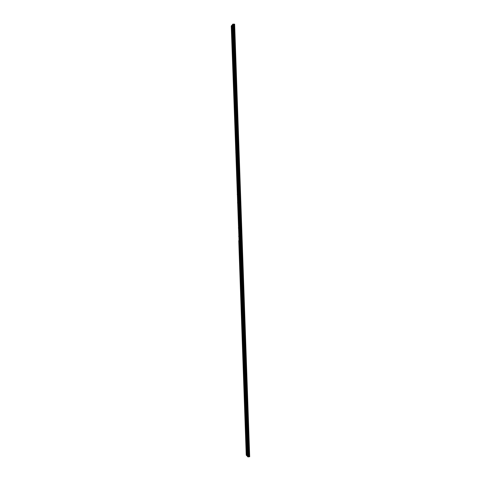 <?xml version="1.0" encoding="UTF-8"?>
<svg xmlns="http://www.w3.org/2000/svg" width="481" height="481" viewBox="0 0 481 481"><rect width="100%" height="100%" fill="white"/><g stroke="black" fill="none" stroke-linecap="round" stroke-linejoin="round"><path stroke-width="0.72" d="M232.016 34.71L231.866 35.534L232.016 34.71M232.311 43.116L232.161 43.933L232.311 43.116M232.6 51.521L232.461 52.327L232.6 51.521M232.894 59.933L232.756 60.726L232.894 59.933M233.189 68.338L233.051 69.12L233.189 68.338M233.483 76.744L233.345 77.519L233.483 76.744M233.778 85.149L233.64 85.913L233.778 85.149M234.073 93.554L233.934 94.306L234.073 93.554M234.361 101.96L234.235 102.706L234.361 101.96M234.656 110.365L234.439 109.884L234.307 110.618L234.53 111.099L234.656 110.365M234.95 118.771L234.728 118.284L234.824 119.492L234.95 118.771M235.245 127.176L235.017 126.683L235.119 127.892L235.245 127.176M235.54 135.582L235.311 135.083L235.413 136.285L235.54 135.582M235.828 143.987L235.6 143.482L235.708 144.679L235.828 143.987M236.123 152.387L235.894 151.876L235.774 152.567L236.009 153.078L236.123 152.387M236.418 160.792L236.183 160.275L236.303 161.472L236.418 160.792M236.712 169.198L236.472 168.675L236.598 169.865L236.712 169.198M237.007 177.603L236.766 177.068L236.892 178.259L237.007 177.603M237.301 186.003L237.055 185.468L237.187 186.658L237.301 186.003M237.59 194.408L237.349 193.861L237.235 194.504L237.482 195.052L237.59 194.408M237.885 202.808L237.638 202.254L237.53 202.892L237.776 203.445L237.885 202.808M238.179 211.213L237.927 210.654L238.071 211.838L238.179 211.213M238.474 219.613L238.221 219.047L238.372 220.232L238.474 219.613M238.768 228.018L238.51 227.441L238.408 228.054L238.666 228.625L238.768 228.018M239.057 236.418L238.804 235.834L238.702 236.442L238.961 237.025L239.057 236.418M231.722 26.305L231.571 27.14L231.722 26.305M233.032 33.544L232.882 34.373L233.032 33.544M233.327 41.997L233.177 42.815L233.327 41.997M233.622 50.451L233.477 51.257L233.622 50.451M233.916 58.898L233.772 59.698L233.916 58.898M234.211 67.352L234.073 68.14L234.211 67.352M234.506 75.806L234.367 76.587L234.506 75.806M234.8 84.259L234.668 85.029L234.8 84.259M235.095 92.713L234.962 93.47L235.095 92.713M235.395 101.16L235.173 100.685L235.257 101.912L235.395 101.16M235.69 109.614L235.468 109.133L235.558 110.353L235.69 109.614M235.985 118.067L235.756 117.58L235.852 118.795L235.985 118.067M236.279 126.515L236.051 126.022L236.153 127.237L236.279 126.515M236.574 134.969L236.345 134.47L236.448 135.678L236.574 134.969M236.868 143.416L236.634 142.911L236.748 144.12L236.868 143.416M237.163 151.87L236.929 151.359L236.808 152.05L237.043 152.561L237.163 151.87M237.458 160.317L237.223 159.8L237.103 160.48L237.337 161.003L237.458 160.317M237.752 168.771L237.512 168.242L237.638 169.444L237.752 168.771M238.047 177.218L237.806 176.683L237.933 177.886L238.047 177.218M238.342 185.672L238.101 185.131L237.987 185.786L238.233 186.327L238.342 185.672M238.636 194.12L238.39 193.572L238.281 194.216L238.528 194.769L238.636 194.12M238.931 202.567L238.684 202.014L238.576 202.651L238.823 203.204L238.931 202.567M239.231 211.015L238.979 210.456L239.123 211.646L239.231 211.015M239.526 219.468L239.267 218.897L239.418 220.088L239.526 219.468M239.821 227.916L239.562 227.339L239.46 227.952L239.718 228.529L239.821 227.916M240.115 236.363L239.857 235.774L239.754 236.381L240.013 236.971L240.115 236.363M232.738 25.09L232.588 25.926L232.738 25.09M239.352 244.823L239.093 244.228L238.997 244.823L239.255 245.418L239.352 244.823M239.646 253.222L239.388 252.621L239.285 253.21L239.55 253.812L239.646 253.222M239.941 261.622L239.676 261.015L239.845 262.205L239.941 261.622M240.235 270.027L239.965 269.408L240.139 270.599L240.235 270.027M240.524 278.427L240.26 277.802L240.169 278.367L240.434 278.992L240.524 278.427M241.432 277.97L241.498 279.166L241.324 277.97M240.819 286.826L240.548 286.195L240.458 286.754L240.728 287.385L240.819 286.826M241.63 286.411L241.793 287.608L241.727 286.405M241.113 295.226L240.843 294.588L241.113 295.226M241.408 303.625L241.131 302.982L241.408 303.625M241.702 312.031L241.426 311.369L241.702 312.031M241.991 320.43L241.715 319.763L241.991 320.43M242.286 328.83L242.003 328.15L242.286 328.83M242.58 337.229L242.298 336.544L242.58 337.229M242.875 345.629L242.586 344.931L242.875 345.629M243.164 354.028L242.881 353.325L243.164 354.028M243.458 362.421L243.17 361.712L243.458 362.421M243.753 370.821L243.464 370.099L243.753 370.821M244.047 379.22L243.753 378.487L244.047 379.22M244.342 387.62L244.047 386.88L244.342 387.62M244.631 396.019L244.336 395.268L244.631 396.019M244.925 404.413L244.631 403.655L244.925 404.413M245.22 412.812L244.919 412.043L245.22 412.812M245.514 421.212L245.208 420.43L245.514 421.212M245.803 429.605L245.502 428.818L245.803 429.605M246.098 438.005L245.791 437.205L246.098 438.005M246.392 446.398L246.086 445.586L246.392 446.398M246.687 454.798L246.374 453.974L246.687 454.798M240.41 244.811L240.145 244.216L240.308 245.406L240.41 244.811M240.704 253.259L240.44 252.657L240.344 253.246L240.608 253.848L240.704 253.259M240.999 261.706L240.734 261.099L240.903 262.289L240.999 261.706M241.294 270.154L241.023 269.534L241.197 270.731L241.294 270.154M242.177 295.496L241.901 294.853L242.087 296.049L242.177 295.496M242.472 303.944L242.196 303.289L242.472 303.944M242.767 312.391L242.49 311.724L242.767 312.391M243.061 320.833L242.779 320.166L243.061 320.833M243.356 329.281L243.073 328.601L243.356 329.281M243.651 337.728L243.368 337.037L243.651 337.728M243.951 346.17L243.663 345.472L243.951 346.17M244.246 354.617L243.951 353.908L244.246 354.617M244.54 363.065L244.246 362.343L244.54 363.065M244.835 371.506L244.54 370.779L244.835 371.506M245.13 379.954L244.829 379.214L245.13 379.954M245.424 388.395L245.124 387.65L245.424 388.395M245.719 396.843L245.418 396.085L245.719 396.843M246.013 405.285L245.713 404.521L246.013 405.285M246.308 413.726L246.001 412.951L246.308 413.726M246.603 422.174L246.296 421.386L246.603 422.174M246.897 430.615L246.591 429.822L246.897 430.615M247.192 439.057L246.885 438.251L247.192 439.057M247.487 447.498L247.174 446.687L247.487 447.498M247.781 455.946L247.468 455.116L247.781 455.946M232.281 24.856L231.253 25.992L246.801 455.729L246.236 455.134L238.75 240.65L239.291 240.602L238.75 240.65M233.267 24.056L248.412 456.914L233.267 24.056L232.281 24.759L247.919 456.902L247.348 456.301L239.815 240.62M233.303 24.104L233.892 24.236L248.996 456.716L248.412 456.89M234.211 24.116L249.693 456.758L234.644 24.176L233.892 24.236M249.693 456.758L248.996 456.716M248.382 456.932L247.919 456.902M247.348 456.204L246.801 455.729M231.77 25.367L239.291 240.602M246.909 455.741L231.878 25.343M232.804 24.122L240.362 240.566L239.815 240.584M248.641 456.764L233.532 24.212M241.769 240.554L249.32 456.806M241.769 240.518L242.153 240.524L241.769 240.518M234.59 24.14L242.141 240.506M239.827 240.602L240.362 240.566M232.864 24.11L247.974 456.908M248.533 456.836L233.423 24.146M233.087 24.062L248.202 456.944M233.141 24.05L248.262 456.95"/></g></svg>

